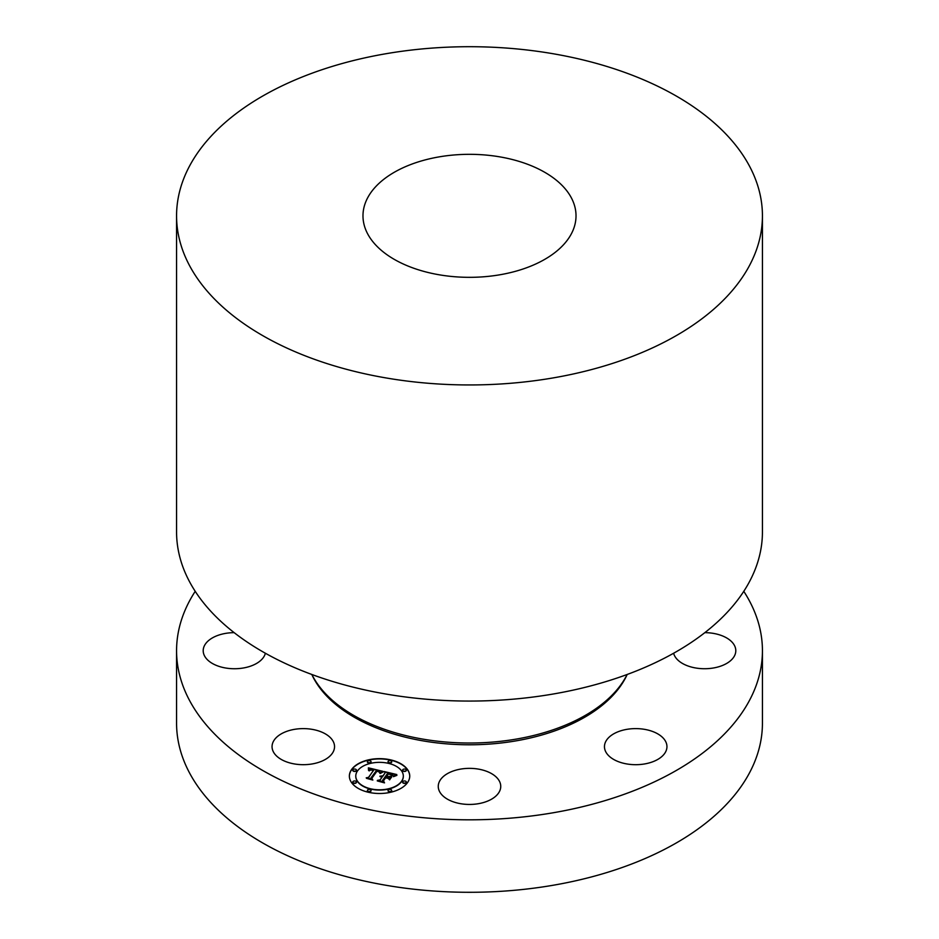 <?xml version="1.0" encoding="UTF-8"?>
<svg xmlns="http://www.w3.org/2000/svg" width="939" height="939" viewBox="0 0 939 939"><rect width="100%" height="100%" fill="white"/><g stroke="black" fill="none" stroke-linecap="round" stroke-linejoin="round"><path stroke-width="1.41" d="M294.494 763.959A31.245 18.041 180 0 1 272.052 746.658A31.245 18.041 180 0 1 312.088 729.345A31.245 18.041 180 0 1 334.542 746.658A31.245 18.041 180 0 1 294.494 763.959M743.782 591.324A292.933 169.126 180 0 1 762.433 650.692A292.933 169.126 180 0 1 551.968 812.974A292.933 169.126 180 0 1 176.567 650.692A292.933 169.126 180 0 1 195.218 591.324M265.373 653.251A31.245 18.041 180 0 1 240.008 668.451A31.245 18.041 180 0 1 207.026 659.342A31.245 18.041 180 0 1 203.2 650.692A31.245 18.041 180 0 1 234.163 632.651M704.837 632.651A31.245 18.041 180 0 1 731.974 642.041A31.245 18.041 180 0 1 735.8 650.692A31.245 18.041 180 0 1 712.278 668.169A31.245 18.041 180 0 1 677.136 659.342A31.245 18.041 180 0 1 673.627 653.251M665.692 751.728A31.245 18.041 180 0 1 631.266 764.51A31.245 18.041 180 0 1 604.458 746.658A31.245 18.041 180 0 1 605.725 741.575A31.245 18.041 180 0 1 640.152 728.793A31.245 18.041 180 0 1 666.948 746.658A31.245 18.041 180 0 1 665.692 751.728M484.477 802.235A31.245 18.041 180 0 1 438.255 786.401A31.245 18.041 180 0 1 454.523 770.567A31.245 18.041 180 0 1 500.745 786.401A31.245 18.041 180 0 1 484.477 802.235M407.432 782.739A30.177 17.43 0 0 0 409.733 776.072A30.177 17.43 0 0 0 385.436 758.982A30.177 17.43 0 0 0 351.667 769.405A30.177 17.43 0 0 0 349.367 776.072A30.177 17.43 0 0 0 373.663 793.162A30.177 17.43 0 0 0 407.432 782.739M762.433 650.692L762.433 723.171A292.933 169.126 180 0 1 551.968 885.454A292.933 169.126 180 0 1 176.567 723.171L176.567 650.692M409.733 776.213A30.177 17.43 0 0 0 385.319 759.252A30.177 17.43 0 0 0 351.667 769.687A30.177 17.43 0 0 0 349.367 776.213M627.146 674.495A164.043 94.71 180 0 1 515.687 739.193A164.043 94.71 180 0 1 311.854 674.495M355.775 776.213A23.78 13.733 0 0 0 355.775 776.365A23.78 13.733 0 0 0 374.907 789.828A23.78 13.733 0 0 0 401.516 781.612A23.78 13.733 0 0 0 403.324 776.365A23.78 13.733 0 0 0 403.324 776.213M388.065 761.822A1.831 1.056 0 0 0 388.042 761.963A1.831 1.056 0 0 0 389.521 763.008A1.831 1.056 0 0 0 391.563 762.374A1.831 1.056 0 0 0 391.704 761.963A1.831 1.056 0 0 0 391.68 761.822M402.667 782.175A1.831 1.056 0 0 0 402.643 782.316A1.831 1.056 0 0 0 404.122 783.361A1.831 1.056 0 0 0 406.164 782.727A1.831 1.056 0 0 0 406.305 782.316A1.831 1.056 0 0 0 406.282 782.175M402.667 770.25A1.831 1.056 0 0 0 402.643 770.403A1.831 1.056 0 0 0 404.122 771.435A1.831 1.056 0 0 0 406.164 770.802A1.831 1.056 0 0 0 406.305 770.403A1.831 1.056 0 0 0 406.282 770.25M367.419 790.603A1.831 1.056 0 0 0 367.395 790.755A1.831 1.056 0 0 0 368.863 791.788A1.831 1.056 0 0 0 370.917 791.154A1.831 1.056 0 0 0 371.058 790.755A1.831 1.056 0 0 0 371.034 790.603M388.065 790.603A1.831 1.056 0 0 0 388.042 790.755A1.831 1.056 0 0 0 389.521 791.788A1.831 1.056 0 0 0 391.563 791.154A1.831 1.056 0 0 0 391.704 790.755A1.831 1.056 0 0 0 391.68 790.603M352.818 770.25A1.831 1.056 0 0 0 352.794 770.403A1.831 1.056 0 0 0 354.261 771.435A1.831 1.056 0 0 0 356.315 770.802A1.831 1.056 0 0 0 356.456 770.403A1.831 1.056 0 0 0 356.433 770.25M367.419 761.822A1.831 1.056 0 0 0 367.395 761.963A1.831 1.056 0 0 0 368.863 763.008A1.831 1.056 0 0 0 370.917 762.374A1.831 1.056 0 0 0 371.058 761.963A1.831 1.056 0 0 0 371.034 761.822M352.818 782.175A1.831 1.056 0 0 0 352.794 782.316A1.831 1.056 0 0 0 354.261 783.361A1.831 1.056 0 0 0 356.315 782.727A1.831 1.056 0 0 0 356.456 782.316A1.831 1.056 0 0 0 356.433 782.175M357.583 770.813A23.78 13.733 0 0 0 355.775 776.072A23.78 13.733 0 0 0 374.907 789.535A23.78 13.733 0 0 0 401.516 781.318A23.78 13.733 0 0 0 403.324 776.072A23.78 13.733 0 0 0 384.192 762.609A23.78 13.733 0 0 0 357.583 770.813M388.183 761.271A1.831 1.056 0 0 0 388.042 761.682A1.831 1.056 0 0 0 389.521 762.714A1.831 1.056 0 0 0 391.563 762.081A1.831 1.056 0 0 0 391.704 761.682A1.831 1.056 0 0 0 390.237 760.649A1.831 1.056 0 0 0 388.183 761.271M402.784 781.624A1.831 1.056 0 0 0 402.643 782.034A1.831 1.056 0 0 0 404.122 783.067A1.831 1.056 0 0 0 406.164 782.433A1.831 1.056 0 0 0 406.305 782.034A1.831 1.056 0 0 0 404.826 780.99A1.831 1.056 0 0 0 402.784 781.624M402.784 769.71A1.831 1.056 0 0 0 402.643 770.109A1.831 1.056 0 0 0 404.122 771.142A1.831 1.056 0 0 0 406.164 770.508A1.831 1.056 0 0 0 406.305 770.109A1.831 1.056 0 0 0 404.826 769.076A1.831 1.056 0 0 0 402.784 769.71M367.536 790.051A1.831 1.056 0 0 0 367.395 790.462A1.831 1.056 0 0 0 368.863 791.495A1.831 1.056 0 0 0 370.917 790.861A1.831 1.056 0 0 0 371.058 790.462A1.831 1.056 0 0 0 369.579 789.429A1.831 1.056 0 0 0 367.536 790.051M388.183 790.051A1.831 1.056 0 0 0 388.042 790.462A1.831 1.056 0 0 0 389.521 791.495A1.831 1.056 0 0 0 391.563 790.861A1.831 1.056 0 0 0 391.704 790.462A1.831 1.056 0 0 0 390.237 789.429A1.831 1.056 0 0 0 388.183 790.051M356.315 770.508A1.831 1.056 0 0 0 356.456 770.109A1.831 1.056 0 0 0 354.977 769.076A1.831 1.056 0 0 0 352.935 769.71A1.831 1.056 0 0 0 352.794 770.109A1.831 1.056 0 0 0 354.261 771.142A1.831 1.056 0 0 0 356.315 770.508M370.917 762.081A1.831 1.056 0 0 0 371.058 761.682A1.831 1.056 0 0 0 369.579 760.649A1.831 1.056 0 0 0 367.536 761.271A1.831 1.056 0 0 0 367.395 761.682A1.831 1.056 0 0 0 368.863 762.714A1.831 1.056 0 0 0 370.917 762.081M356.315 782.433A1.831 1.056 0 0 0 356.456 782.034A1.831 1.056 0 0 0 354.977 780.99A1.831 1.056 0 0 0 352.935 781.624A1.831 1.056 0 0 0 352.794 782.034A1.831 1.056 0 0 0 354.261 783.067A1.831 1.056 0 0 0 356.315 782.433M762.433 215.829L762.433 531.955A292.933 169.126 180 0 1 551.968 694.226A292.933 169.126 180 0 1 176.567 531.955L176.567 215.829A292.933 169.126 180 0 1 387.032 53.546A292.933 169.126 180 0 1 762.433 215.829A292.933 169.126 180 0 1 551.968 378.112A292.933 169.126 180 0 1 176.567 215.829M382.854 771.33L368.37 767.832L368.569 770.438L370.635 769.311L373.91 769.874L370.752 769.816L369.027 770.813L370.835 770.015L373.534 770.403L368.511 777.398L366.222 777.809L371.785 779.147L370.893 778.032L376.516 770.438L379.192 771.283L379.72 772.961L382.854 771.33M383.194 771.975L379.955 773.372L383.194 771.975M379.274 772.093L376.715 770.931L371.457 778.255L372.314 779.722L366.48 778.325L372.842 780.074L371.856 778.29L376.95 771.212L379.286 771.858M396.786 774.546L384.133 771.529L385.131 772.82L382.995 775.79L379.872 776.213L382.572 776.389L380.142 776.717L382.196 776.905L380.025 779.933L377.384 780.368L383.37 781.8L382.466 780.509L385.013 776.964L387.807 777.633L389.016 779.288L391.129 776.342L386.481 776.623L388.429 773.912L392.819 775.579L388.265 773.654L386.175 776.553L385.436 776.377L387.795 773.079L392.443 774.464L393.265 776.177L396.786 774.546M396.904 775.356L393.476 776.67L396.904 775.356M389.662 779.84L391.598 776.623L389.662 779.84M385.636 777.809L388.136 778.408L385.471 777.551L383.112 780.825L383.969 782.516L377.29 780.919L384.521 782.868L383.476 780.814L385.636 777.809M382.596 771.447L368.405 768.137M373.91 769.874L373.534 770.473M373.534 770.18L368.511 777.692L366.903 777.973M369.837 770.438L369.25 770.872M371.504 779.077L370.893 778.032M382.478 772.281L380.201 773.501M376.915 771.259L371.551 778.419M372.666 780.027L371.856 778.29M396.281 774.722L384.403 771.881M385.131 772.82L382.995 776.084L380.401 776.236M382.572 776.389L382.196 776.976M382.196 776.905L380.025 780.215L378.1 780.544M383.124 781.741L382.466 780.509M390.87 776.706L388.323 777.351L386.481 776.623M388.394 773.971L386.175 776.846L385.436 776.377M391.704 776.987L389.556 779.757M385.589 777.868L383.194 781.002M384.356 782.821L383.476 780.814M499.489 274.845A106.518 61.493 180 0 1 362.982 215.829A106.518 61.493 180 0 1 439.511 156.813A106.518 61.493 180 0 1 576.018 215.829A106.518 61.493 180 0 1 499.489 274.845M627.182 674.484A162.975 94.088 180 0 1 515.382 740.977A162.975 94.088 180 0 1 311.818 674.484"/></g></svg>
